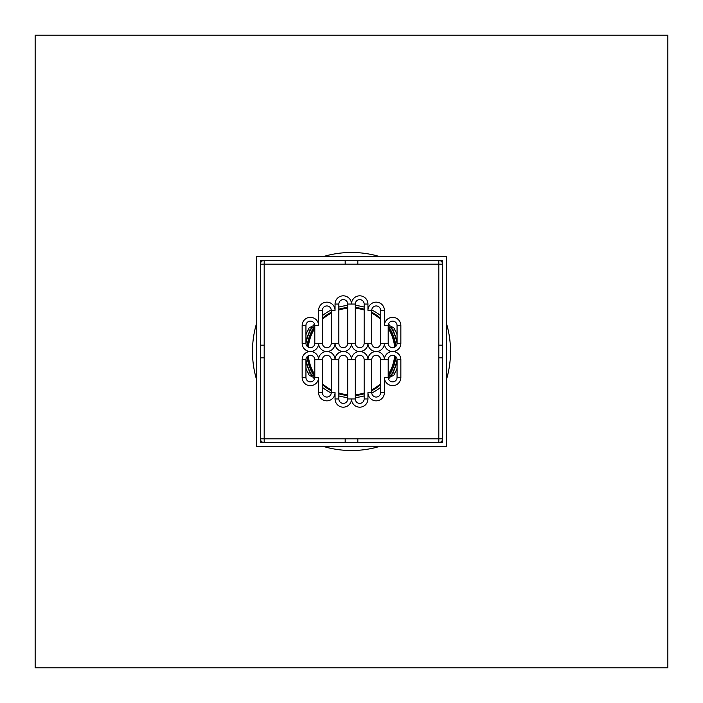 <?xml version="1.0" encoding="UTF-8"?>
<svg xmlns="http://www.w3.org/2000/svg" width="703" height="703" viewBox="0 0 703 703"><rect width="100%" height="100%" fill="white"/><g stroke="black" fill="none" stroke-linecap="round" stroke-linejoin="round"><path stroke-width="1.05" d="M314.478 379.11L313.151 377.247L309.127 375.147L308.002 373.012L310.269 373.012L311.455 375.147L314.803 376.659M388.197 376.659L391.545 375.147L392.731 373.012L394.998 373.012L393.873 375.147L389.849 377.247L388.522 379.11A46.187 46.187 0 0 0 390.93 375.551M314.803 326.341L311.455 327.853L310.269 329.988L308.002 329.988L309.127 327.853L313.151 325.753L314.478 323.89M388.522 323.89L389.849 325.753L393.873 327.853L394.998 329.988L392.731 329.988L391.545 327.853L388.197 326.341M308.002 373.012A48.525 48.525 0 0 1 305.946 368.223M305.946 334.777A48.525 48.525 0 0 1 308.002 329.988M310.269 373.012A46.503 46.503 0 0 1 305.946 360.85M305.946 342.15A46.503 46.503 0 0 1 310.269 329.988M322.396 315.638A46.187 46.187 0 0 1 331.236 309.997M338.846 307.079A46.187 46.187 0 0 1 347.704 305.471M355.296 305.471A46.187 46.187 0 0 1 364.154 307.079M371.764 309.997A46.187 46.187 0 0 1 380.604 315.638M380.604 387.362A46.187 46.187 0 0 1 371.764 393.003M364.154 395.921A46.187 46.187 0 0 1 355.296 397.529M347.704 397.529A46.187 46.187 0 0 1 338.846 395.921M331.236 393.003A46.187 46.187 0 0 1 322.396 387.362M380.604 318.283A44.166 44.166 0 0 0 371.746 312.255A44.157 44.157 0 0 1 380.604 318.292M364.154 309.188A44.166 44.166 0 0 0 355.296 307.501A44.157 44.157 0 0 1 364.154 309.197M347.704 307.501A44.166 44.166 0 0 0 338.846 309.188A44.157 44.157 0 0 1 347.704 307.51M331.254 312.255A44.166 44.166 0 0 0 322.396 318.283A44.157 44.157 0 0 1 331.254 312.255M322.396 384.717A44.166 44.166 0 0 0 331.254 390.745A44.157 44.157 0 0 1 322.396 384.708M338.846 393.812A44.166 44.166 0 0 0 347.704 395.499A44.157 44.157 0 0 1 338.846 393.803M355.296 395.499A44.166 44.166 0 0 0 364.154 393.812A44.157 44.157 0 0 1 355.296 395.49M371.746 390.745A44.166 44.166 0 0 0 380.604 384.717A44.157 44.157 0 0 1 371.746 390.745M388.197 326.93A44.166 44.166 0 0 1 395.402 346.728A44.166 44.166 0 0 0 388.197 326.93A44.157 44.157 0 0 1 395.402 346.728M395.402 356.272A44.166 44.166 0 0 1 388.197 376.07A44.166 44.166 0 0 0 395.402 356.272A44.157 44.157 0 0 1 388.197 376.061M314.803 376.07A44.166 44.166 0 0 1 307.598 356.272A44.166 44.166 0 0 0 314.803 376.07A44.157 44.157 0 0 1 307.598 356.272M307.598 346.728A44.166 44.166 0 0 1 314.803 326.93A44.166 44.166 0 0 0 307.598 346.728A44.157 44.157 0 0 1 314.803 326.939M394.998 329.988A48.525 48.525 0 0 1 397.054 334.777M397.054 368.223A48.525 48.525 0 0 1 394.998 373.012M392.731 329.988A46.503 46.503 0 0 1 397.054 342.15M397.054 360.85A46.503 46.503 0 0 1 392.731 373.012M308.318 355.806A43.393 43.393 0 0 0 314.803 374.664M322.396 383.689A43.393 43.393 0 0 0 331.254 389.884M338.846 393.012A43.393 43.393 0 0 0 347.704 394.726M355.296 394.726A43.393 43.393 0 0 0 364.154 393.012M371.746 389.884A43.393 43.393 0 0 0 380.604 383.689M388.197 374.664A43.393 43.393 0 0 0 394.682 355.806M394.682 347.194A43.393 43.393 0 0 0 388.197 328.336M380.604 319.311A43.393 43.393 0 0 0 371.746 313.116M364.154 309.988A43.393 43.393 0 0 0 355.296 308.274M347.704 308.274A43.393 43.393 0 0 0 338.846 309.988M331.254 313.116A43.393 43.393 0 0 0 322.396 319.311M314.803 328.336A43.393 43.393 0 0 0 308.318 347.194M442.609 260.391L442.609 442.609L260.391 442.609L260.391 260.391L442.609 260.391M446.405 256.595L256.595 256.595L256.595 446.405L446.405 446.405L446.405 256.595M35.15 667.85L667.85 667.85L667.85 35.15L35.15 35.15L35.15 667.85M345.173 264.187L438.813 264.187L438.813 260.391A3.796 3.796 0 0 1 442.609 264.187L438.813 264.187L438.813 438.813L442.609 438.813A3.796 3.796 0 0 1 438.813 442.609L438.813 438.813L264.187 438.813L264.187 442.609A3.796 3.796 0 0 1 260.391 438.813L264.187 438.813L264.187 264.187L260.391 264.187A3.796 3.796 0 0 1 264.187 260.391L264.187 264.187L345.173 264.187L345.173 260.391M357.827 260.391L357.827 264.187M357.827 438.813L357.827 442.609M345.173 442.609L345.173 438.813M438.813 345.173L442.609 345.173M442.609 357.827L438.813 357.827M260.391 345.173L264.187 345.173M264.187 357.827L260.391 357.827M314.803 359.725L314.803 377.441A4.429 4.429 0 0 1 310.375 381.87A4.429 4.429 0 0 1 305.946 377.441L305.946 359.725A4.429 4.429 0 0 1 310.375 355.296A4.429 4.429 0 0 1 314.803 359.725L318.6 359.725A8.225 8.225 0 0 0 310.375 351.5A8.225 8.225 0 0 0 302.149 359.725L302.149 377.441A8.225 8.225 0 0 0 310.375 385.666A8.225 8.225 0 0 0 318.6 377.441L314.803 377.441A4.429 4.429 0 0 1 310.375 381.87A4.429 4.429 0 0 1 305.946 377.441L302.149 377.441M331.254 359.725L331.254 392.626A4.429 4.429 0 0 1 326.825 397.054A4.429 4.429 0 0 1 322.396 392.626L322.396 359.725A4.429 4.429 0 0 1 326.825 355.296A4.429 4.429 0 0 1 331.254 359.725L335.05 359.725A8.225 8.225 0 0 0 326.825 351.5A8.225 8.225 0 0 0 318.6 359.725L322.396 359.725M347.704 359.725L347.704 398.952A4.429 4.429 0 0 1 343.275 403.381A4.429 4.429 0 0 1 338.846 398.952L338.846 359.725A4.429 4.429 0 0 1 343.275 355.296A4.429 4.429 0 0 1 347.704 359.725L351.5 359.725A8.225 8.225 0 0 0 343.275 351.5A8.225 8.225 0 0 0 335.05 359.725L338.846 359.725M364.154 359.725L364.154 398.952A4.429 4.429 0 0 1 359.725 403.381A4.429 4.429 0 0 1 355.296 398.952L355.296 359.725A4.429 4.429 0 0 1 359.725 355.296A4.429 4.429 0 0 1 364.154 359.725L367.95 359.725A8.225 8.225 0 0 0 359.725 351.5A8.225 8.225 0 0 0 351.5 359.725L355.296 359.725M380.604 359.725L380.604 392.626A4.429 4.429 0 0 1 376.175 397.054A4.429 4.429 0 0 1 371.746 392.626L371.746 359.725A4.429 4.429 0 0 1 376.175 355.296A4.429 4.429 0 0 1 380.604 359.725L384.4 359.725A8.225 8.225 0 0 0 376.175 351.5A8.225 8.225 0 0 0 367.95 359.725L371.746 359.725M388.197 377.441L388.197 359.725A4.429 4.429 0 0 1 392.626 355.296A4.429 4.429 0 0 1 397.054 359.725L397.054 377.441A4.429 4.429 0 0 1 392.626 381.87A4.429 4.429 0 0 1 388.197 377.441L384.4 377.441A8.225 8.225 0 0 0 392.626 385.666A8.225 8.225 0 0 0 400.851 377.441L400.851 359.725A8.225 8.225 0 0 0 392.626 351.5A8.225 8.225 0 0 0 400.851 343.275L400.851 325.559A8.225 8.225 0 0 0 392.626 317.334A8.225 8.225 0 0 0 384.4 325.559L384.4 310.375A8.225 8.225 0 0 0 376.175 302.149A8.225 8.225 0 0 0 367.95 310.375L367.95 304.048A8.225 8.225 0 0 0 359.725 295.822A8.225 8.225 0 0 0 351.5 304.048A8.225 8.225 0 0 0 343.275 295.822A8.225 8.225 0 0 0 335.05 304.048L335.05 310.375A8.225 8.225 0 0 0 326.825 302.149A8.225 8.225 0 0 0 318.6 310.375L318.6 325.559A8.225 8.225 0 0 0 310.375 317.334A8.225 8.225 0 0 0 302.149 325.559L302.149 343.275A8.225 8.225 0 0 0 310.375 351.5A8.225 8.225 0 0 0 318.6 343.275A8.225 8.225 0 0 0 326.825 351.5A8.225 8.225 0 0 0 335.05 343.275A8.225 8.225 0 0 0 343.275 351.5A8.225 8.225 0 0 0 351.5 343.275A8.225 8.225 0 0 0 359.725 351.5A8.225 8.225 0 0 0 367.95 343.275A8.225 8.225 0 0 0 376.175 351.5A8.225 8.225 0 0 0 384.4 343.275A8.225 8.225 0 0 0 392.626 351.5A8.225 8.225 0 0 0 384.4 359.725L388.197 359.725A4.429 4.429 0 0 1 392.626 355.296A4.429 4.429 0 0 1 397.054 359.725L400.851 359.725M388.197 343.275L388.197 325.559A4.429 4.429 0 0 1 392.626 321.13A4.429 4.429 0 0 1 397.054 325.559L397.054 343.275A4.429 4.429 0 0 1 392.626 347.704A4.429 4.429 0 0 1 388.197 343.275L380.604 343.275A4.429 4.429 0 0 1 376.175 347.704A4.429 4.429 0 0 1 371.746 343.275L371.746 310.375A4.429 4.429 0 0 1 376.175 305.946A4.429 4.429 0 0 1 380.604 310.375L380.604 343.275M355.296 343.275L355.296 304.048A4.429 4.429 0 0 1 359.725 299.619A4.429 4.429 0 0 1 364.154 304.048L364.154 343.275A4.429 4.429 0 0 1 359.725 347.704A4.429 4.429 0 0 1 355.296 343.275L347.704 343.275A4.429 4.429 0 0 1 343.275 347.704A4.429 4.429 0 0 1 338.846 343.275L338.846 304.048A4.429 4.429 0 0 1 343.275 299.619A4.429 4.429 0 0 1 347.704 304.048L347.704 343.275M322.396 343.275L322.396 310.375A4.429 4.429 0 0 1 326.825 305.946A4.429 4.429 0 0 1 331.254 310.375L331.254 343.275A4.429 4.429 0 0 1 326.825 347.704A4.429 4.429 0 0 1 322.396 343.275L314.803 343.275A4.429 4.429 0 0 1 310.375 347.704A4.429 4.429 0 0 1 305.946 343.275L305.946 325.559A4.429 4.429 0 0 1 310.375 321.13A4.429 4.429 0 0 1 314.803 325.559L314.803 343.275M312 375.516A46.231 46.231 0 0 1 305.954 359.444M305.954 343.556A46.231 46.231 0 0 1 312 327.484M314.434 376.492A44.702 44.702 0 0 1 307.106 356.737M307.106 346.263A44.702 44.702 0 0 1 314.434 326.508M388.566 326.508A44.702 44.702 0 0 1 395.894 346.263M395.894 356.737A44.702 44.702 0 0 1 388.566 376.492M391 327.484A46.231 46.231 0 0 1 397.046 343.556M397.046 359.444A46.231 46.231 0 0 1 391 375.516M379.752 446.405A99.018 99.018 0 0 1 323.248 446.405M256.595 379.752A99.018 99.018 0 0 1 256.595 323.248M323.248 256.595A99.018 99.018 0 0 1 379.752 256.595M446.405 323.248A99.018 99.018 0 0 1 446.405 379.752M331.254 392.626A4.429 4.429 0 0 1 326.825 397.054A4.429 4.429 0 0 1 322.396 392.626L318.6 392.626A8.225 8.225 0 0 0 326.825 400.851A8.225 8.225 0 0 0 335.05 392.626L331.254 392.626M347.704 398.952A4.429 4.429 0 0 1 343.275 403.381A4.429 4.429 0 0 1 338.846 398.952L335.05 398.952A8.225 8.225 0 0 0 343.275 407.178A8.225 8.225 0 0 0 351.5 398.952L347.704 398.952M364.154 398.952A4.429 4.429 0 0 1 359.725 403.381A4.429 4.429 0 0 1 355.296 398.952L351.5 398.952A8.225 8.225 0 0 0 359.725 407.178A8.225 8.225 0 0 0 367.95 398.952L364.154 398.952M384.4 392.626L380.604 392.626A4.429 4.429 0 0 1 376.175 397.054A4.429 4.429 0 0 1 371.746 392.626L367.95 392.626A8.225 8.225 0 0 0 376.175 400.851A8.225 8.225 0 0 0 384.4 392.626L384.4 377.441M384.4 325.559L388.197 325.559A4.429 4.429 0 0 1 392.626 321.13A4.429 4.429 0 0 1 397.054 325.559L400.851 325.559M367.95 310.375L371.746 310.375A4.429 4.429 0 0 1 376.175 305.946A4.429 4.429 0 0 1 380.604 310.375L384.4 310.375M335.05 304.048L338.846 304.048A4.429 4.429 0 0 1 343.275 299.619A4.429 4.429 0 0 1 347.704 304.048L355.296 304.048A4.429 4.429 0 0 1 359.725 299.619A4.429 4.429 0 0 1 364.154 304.048L367.95 304.048M318.6 310.375L322.396 310.375A4.429 4.429 0 0 1 326.825 305.946A4.429 4.429 0 0 1 331.254 310.375L335.05 310.375M302.149 325.559L305.946 325.559A4.429 4.429 0 0 1 310.375 321.13A4.429 4.429 0 0 1 314.803 325.559L318.6 325.559M305.946 359.725L302.149 359.725M318.6 377.441L318.6 392.626M335.05 392.626L335.05 398.952M367.95 398.952L367.95 392.626M397.054 377.441L400.851 377.441M397.054 343.275L400.851 343.275M371.746 343.275L364.154 343.275M338.846 343.275L331.254 343.275M305.946 343.275L302.149 343.275"/></g></svg>
